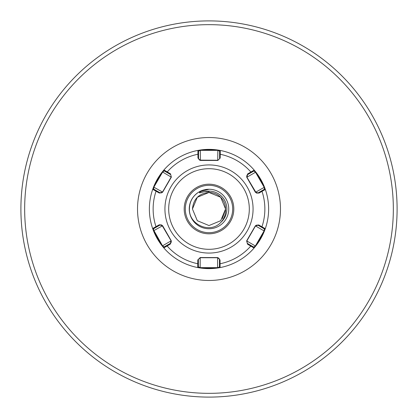 <?xml version="1.0" encoding="UTF-8"?>
<svg xmlns="http://www.w3.org/2000/svg" width="418" height="418" viewBox="0 0 418 418"><rect width="100%" height="100%" fill="white"/><g stroke="black" fill="none" stroke-linecap="round" stroke-linejoin="round"><path stroke-width="0.63" d="M222.371 218.755L225.553 209L220.704 220.704L209 225.553L197.296 220.704L192.447 209L197.296 197.296L209 192.447L220.704 197.296L225.553 209L220.704 220.704L209 225.553L197.296 220.704L192.447 209L197.296 197.296L209 192.447L220.704 197.296L225.553 209L220.704 220.704L209 225.553L197.296 220.704L192.447 209L197.296 197.296L209 192.447L220.704 197.296L225.553 209L220.704 220.704L209 225.553L197.296 220.704L192.447 209L197.296 197.296L209 192.447L220.704 197.296L225.553 209L220.704 220.704L209 225.553L197.296 220.704L192.447 209L197.296 197.296L209 192.447L220.704 197.296L225.553 209L220.704 220.704L209 225.553L197.296 220.704L192.447 209L197.296 197.296L209 192.447L220.704 197.296L225.553 209L220.704 220.704L209 225.553L197.296 220.704L192.447 209L197.296 197.296L209 192.447L220.704 197.296L225.553 209L220.704 220.704L209 225.553L197.296 220.704L192.447 209L197.296 197.296L209 192.447L220.704 197.296L225.553 209L220.704 220.704L209 225.553L197.296 220.704L192.447 209L197.296 197.296L209 192.447L220.704 197.296L225.553 209L220.704 220.704L209 225.553L197.296 220.704L192.447 209L197.296 197.296L209 192.447L220.704 197.296L225.553 209L220.704 220.704L209 225.553L197.296 220.704L192.447 209L197.296 197.296L209 192.447L220.704 197.296L225.553 209L220.704 220.704L209 225.553L197.296 220.704L192.447 209L197.296 197.296L209 192.447L220.704 197.296L225.553 209L220.704 220.704L209 225.553L197.296 220.704L192.447 209L197.296 197.296L209 192.447L220.704 197.296L225.553 209L220.704 220.704L209 225.553L197.296 220.704L192.447 209L197.296 197.296L209 192.447L220.704 197.296L225.553 209L220.704 220.704L209 225.553L197.296 220.704L192.447 209L197.296 197.296L209 192.447L220.704 197.296L225.553 209L220.704 220.704L209 225.553L197.296 220.704L192.447 209L197.296 197.296L209 192.447L220.704 197.296L225.553 209L220.704 220.704L209 225.553L197.296 220.704L192.447 209L197.296 197.296L209 192.447L220.704 197.296L225.553 209L220.704 220.704L209 225.553L197.296 220.704L192.447 209L197.296 197.296L209 192.447L220.704 197.296L225.553 209L220.704 220.704L209 225.553L197.296 220.704L192.447 209L197.296 197.296L209 192.447L220.704 197.296L225.553 209L220.704 220.704L209 225.553L197.296 220.704L192.447 209L197.296 197.296L209 192.447L220.704 197.296L225.553 209C225.908 214.168 224.33 218.635 220.809 222.413C210.108 234.268 188.722 224.529 189.427 209C189.526 201.842 192.557 196.261 198.529 192.254M228.75 209A19.75 19.75 0 0 0 209 189.249A19.75 19.75 0 0 0 189.249 209A19.75 19.75 0 0 0 209 228.75A19.75 19.75 0 0 0 228.75 209M397.1 209A188.1 188.1 0 0 1 209 397.1A188.1 188.1 0 0 1 20.9 209A188.1 188.1 0 0 1 209 20.9A188.1 188.1 0 0 1 397.1 209A188.1 188.1 0 0 0 209 20.9A188.1 188.1 0 0 0 20.9 209M220.704 220.704L225.553 209L220.704 220.704L209 225.553L197.296 220.704L192.447 209L197.296 197.296M192.447 209C193.429 198.947 198.947 193.429 209 192.447A16.553 16.553 0 0 1 225.553 209M209 189.249L200.959 191.47C196.632 194.224 202.688 191.914 204.721 191.648L209 191.501L209 192.447M153.641 230.046L162.477 245.747L164.081 246.996L170.392 243.365L171.087 240.794L161.98 225.25L159.89 225.103L156.588 227L153.578 228.735L153.641 230.046M170.534 174.541L164.201 170.868L162.592 172.111L153.913 187.086L153.636 189.098L152.716 189.312L153.578 187.008L162.356 171.855L163.924 169.964L170.497 173.841L171.359 177.122L162.623 192.202L159.347 193.085L152.716 189.312A59.628 59.628 0 0 0 152.659 228.521L153.578 228.735L152.659 228.521A59.628 59.628 0 0 0 217.668 267.995L200.154 267.969L197.73 267.551A59.628 59.628 0 0 1 163.809 247.9L162.241 246.003L153.511 230.825L152.659 228.521L159.3 224.764L162.456 225.793L161.771 225.103M199.71 160.131L218.044 160.266M219.612 158.459L219.622 151.133L217.741 150.365L200.436 150.339L198.555 151.102L198.545 158.385L199.48 160.016L200.358 160.439L197.954 158.041L197.907 150.412L200.332 150.005L217.846 150.031L220.27 150.449A59.628 59.628 0 0 1 254.191 170.1A59.628 59.628 0 0 0 238.892 157.408A59.628 59.628 0 0 1 254.191 170.1L255.759 171.997L264.489 187.175L265.341 189.479A59.628 59.628 0 0 1 265.284 228.688A59.628 59.628 0 0 0 255.759 171.997L255.523 172.253L253.919 171.004L247.608 174.635L246.913 177.206L256.229 192.897L258.11 192.897L261.412 191L264.422 189.265L264.15 187.254L255.523 172.253L246.913 177.206L256.229 192.897M256.464 193.011L256.934 193.132M257.07 193.147L257.551 193.111M257.608 193.095L258.11 192.897L255.429 192.343L246.735 177.237L247.608 173.956L254.191 170.1L253.919 171.004L254.191 170.1M198.388 259.541L198.378 266.867L197.73 267.551L197.803 259.923L200.212 257.535L217.642 257.561L219.215 258.685L219.455 259.615L218.52 257.984L217.579 257.728L199.956 257.734M218.274 267.494L219.445 266.898L219.455 259.615L220.046 259.959L220.093 267.588L217.668 267.995L217.564 267.661L218.274 267.494M247.466 243.459L253.799 247.132L254.076 248.036A59.628 59.628 0 0 0 264.422 230.992L255.644 246.145L254.076 248.036A59.628 59.628 0 0 1 220.093 267.588L219.445 266.898L220.093 267.588A59.628 59.628 0 0 0 254.076 248.036L247.503 244.159L246.641 240.878L255.377 225.798L258.653 224.915L265.284 228.688L264.422 230.992L264.087 230.914L264.364 228.902L258.063 225.25L255.492 225.934L246.683 241.196M197.129 229.492A23.68 23.68 0 0 0 229.492 220.871A23.68 23.68 0 0 0 220.871 188.508A23.68 23.68 0 0 0 188.508 197.129A23.68 23.68 0 0 0 197.129 229.492A23.68 23.68 0 0 1 188.508 197.129A23.68 23.68 0 0 1 220.871 188.508M217.642 257.561L220.046 259.959M265.284 228.688L264.364 228.902L265.284 228.688A59.628 59.628 0 0 0 265.341 189.479L264.422 189.265L265.341 189.479L258.7 193.236M162.571 225.657L171.265 240.763L170.392 244.044L163.809 247.9L164.081 246.996L163.809 247.9M163.924 169.964L164.201 170.868L163.924 169.964A59.628 59.628 0 0 1 197.907 150.412A59.628 59.628 0 0 0 153.578 187.008L162.508 192.066L171.317 176.804M220.27 150.449A59.628 59.628 0 0 0 200.332 150.005A59.628 59.628 0 0 1 220.27 150.449L219.622 151.133L220.27 150.449L220.197 158.077L217.788 160.465L200.358 160.439M254.076 248.036L253.799 247.132L255.408 245.888L264.087 230.914L255.492 225.934L246.819 240.909L247.503 244.159M255.727 225.61L256.511 225.098M257.232 224.999L258.026 225.234M255.644 246.145L246.641 240.878M258.653 224.915L258.063 225.25M250.795 245.387L250.8 246.066A55.866 55.866 0 0 1 220.035 263.763L219.45 263.418M261.412 191L261.997 191.334A55.866 55.866 0 0 1 261.945 226.828L261.354 227.157M152.659 228.521A59.628 59.628 0 0 0 197.73 267.551L198.378 266.867L200.259 267.635L217.564 267.661L217.579 257.728L200.274 257.702L197.803 259.923M246.751 176.835L246.698 175.905M246.975 175.231L247.571 174.656M200.154 267.969L200.212 257.535M198.383 263.387L197.798 263.732A55.866 55.866 0 0 1 167.09 245.941L167.095 245.261M264.489 187.175L255.429 192.343M247.608 173.956L247.608 174.635M219.617 154.613L220.202 154.268A55.866 55.866 0 0 1 250.91 172.059L250.904 172.738M152.716 189.312L153.636 189.098L159.937 192.75L162.623 192.202M171.359 177.122L170.497 173.841M159.974 192.766L160.768 193.001M161.489 192.902L162.273 192.39M159.347 193.085L159.937 192.75M167.205 172.613L167.2 171.934A55.866 55.866 0 0 1 197.965 154.237L198.55 154.582M156.588 227L156.003 226.666A55.866 55.866 0 0 1 156.055 191.172L156.645 190.843M171.181 177.091L162.356 171.855M217.788 160.465L220.197 158.077M197.954 158.041L199.48 160.016M161.536 224.988L161.066 224.868M160.93 224.853L160.449 224.889M160.392 224.905L159.3 224.764M170.429 243.344L171.03 242.769M171.302 242.095L171.249 241.165M197.907 150.412L198.555 151.102L197.907 150.412A59.628 59.628 0 0 0 153.578 187.008M217.726 160.298L217.846 150.031M200.332 150.005L200.421 160.272M171.265 240.763L162.241 246.003M170.392 244.044L170.392 243.365M162.456 225.793L153.511 230.825M220.809 222.413A17.869 17.869 0 0 0 204.721 191.648M137.522 209A71.478 71.478 0 0 1 209 137.522A71.478 71.478 0 0 1 280.478 209A71.478 71.478 0 0 1 209 280.478A71.478 71.478 0 0 1 137.522 209M393.338 209A184.338 184.338 0 0 1 209 393.338A184.338 184.338 0 0 1 24.662 209A184.338 184.338 0 0 1 209 24.662A184.338 184.338 0 0 1 393.338 209M231.091 170.868A44.068 44.068 0 0 1 247.132 231.091A44.068 44.068 0 0 1 186.909 247.132A44.068 44.068 0 0 1 170.868 186.909A44.068 44.068 0 0 1 231.091 170.868M188.795 243.877A40.306 40.306 0 0 0 243.877 229.205A40.306 40.306 0 0 0 229.205 174.123A40.306 40.306 0 0 0 174.123 188.795A40.306 40.306 0 0 0 188.795 243.877M221.435 187.53A24.808 24.808 0 0 1 230.47 221.435A24.808 24.808 0 0 1 196.564 230.47A24.808 24.808 0 0 1 187.53 196.564A24.808 24.808 0 0 1 221.435 187.53"/></g></svg>
